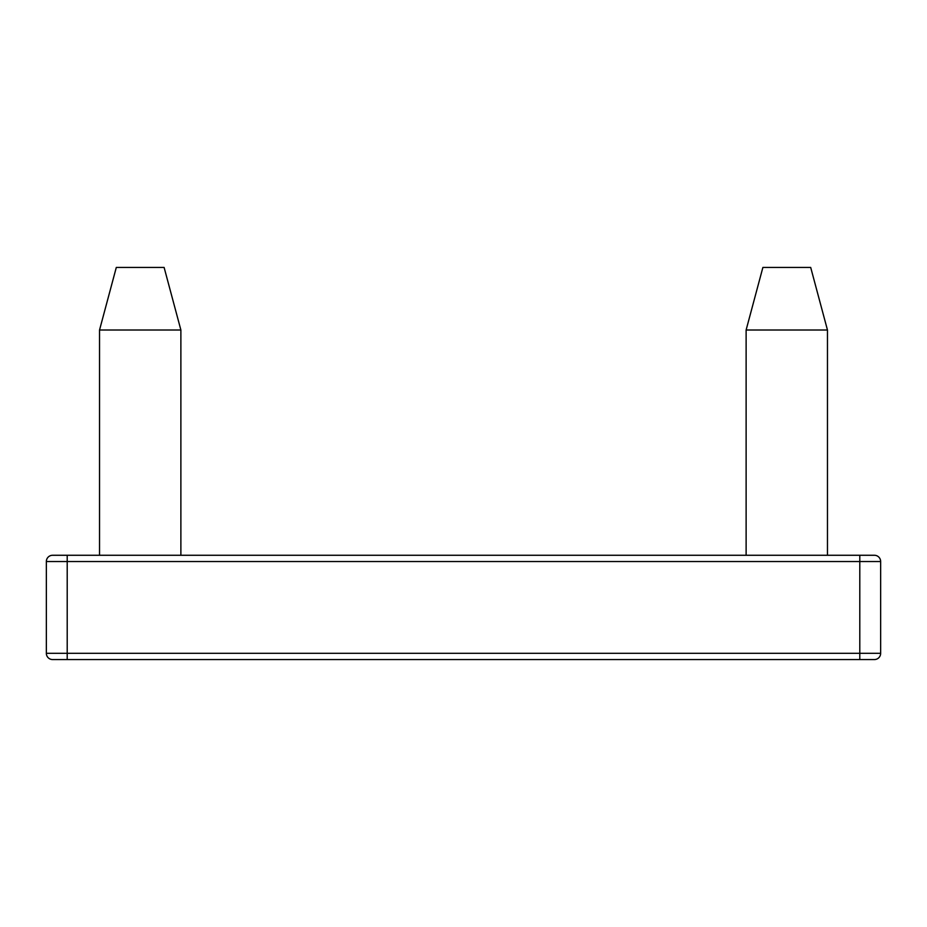 <?xml version="1.0" encoding="UTF-8"?>
<svg xmlns="http://www.w3.org/2000/svg" width="927" height="927" viewBox="0 0 927 927"><rect width="100%" height="100%" fill="white"/><g stroke="black" fill="none" stroke-linecap="round" stroke-linejoin="round"><path stroke-width="1.39" d="M746.119 330.012L762.886 267.44L810.696 267.44L827.463 330.012L746.119 330.012L746.119 555.273M116.304 267.44L99.537 330.012L116.304 267.44L164.114 267.44L180.881 330.012L99.537 330.012L99.537 555.273M52.607 555.273L874.393 555.273L859.792 555.273L859.792 653.303L67.207 653.303L67.207 561.53L46.35 561.53L46.35 653.303A6.257 6.257 0 0 0 52.607 659.561L874.393 659.561L859.792 659.561L859.792 653.303L880.65 653.303L880.65 561.53L67.207 561.53L67.207 555.273L52.607 555.273A6.257 6.257 0 0 0 46.35 561.53M874.393 555.273A6.257 6.257 0 0 1 880.65 561.53A6.257 6.257 0 0 0 874.393 555.273M880.65 653.303A6.257 6.257 0 0 1 874.393 659.561A6.257 6.257 0 0 0 880.65 653.303A6.257 6.257 0 0 1 874.393 659.561A6.257 6.257 0 0 0 880.65 653.303M67.207 659.561L67.207 653.303L46.35 653.303A6.257 6.257 0 0 0 52.607 659.561M827.463 330.012L827.463 555.273M180.881 330.012L180.881 555.273"/></g></svg>
